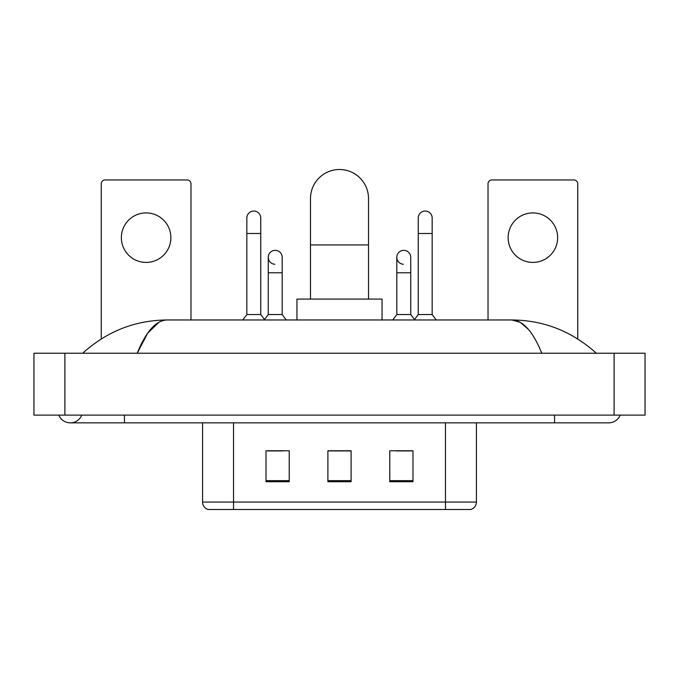 <?xml version="1.0" encoding="UTF-8"?>
<svg xmlns="http://www.w3.org/2000/svg" width="679" height="679" viewBox="0 0 679 679"><rect width="100%" height="100%" fill="white"/><g stroke="black" fill="none" stroke-linecap="round" stroke-linejoin="round"><path stroke-width="1.02" d="M202.58 502.061L233.525 502.061L233.525 509.488L445.475 509.488L445.475 502.061L476.42 502.061C476.2 505.77 474.349 508.24 470.844 509.488L208.156 509.488A7.732 7.732 0 0 1 202.58 502.061L202.58 422.847M412.985 481.717L412.985 450.771L389.78 450.771L389.78 481.717L412.985 481.717M289.22 481.717L289.22 450.771L266.015 450.771L266.015 481.717L289.22 481.717M351.102 481.717L351.102 450.771L327.898 450.771L327.898 481.717L351.102 481.717M267.484 450.932L282.956 450.932M396.044 450.932L411.516 450.932M351.102 450.932L327.898 450.932M58.835 415.115A12.375 12.375 0 0 0 81.777 415.115A12.375 12.375 0 0 1 58.835 415.115A12.375 12.375 0 0 0 70.31 422.847A12.375 12.375 0 0 1 58.835 415.115M620.165 415.115A12.375 12.375 0 0 1 608.69 422.847A12.375 12.375 0 0 0 620.165 415.115A12.375 12.375 0 0 1 608.69 422.847A12.375 12.375 0 0 0 620.165 415.115M541.791 353.233C532.922 331.386 522.957 320.301 511.898 319.97L167.102 319.97C156.043 320.301 146.078 331.386 137.209 353.233L147.623 333.228L159.073 322.143M64.895 353.233L645.05 353.233L645.05 415.115L33.95 415.115L33.95 353.233L64.895 353.233L64.895 415.115M593.684 350.839L596.315 353.233C571.973 331.301 543.828 320.216 511.898 319.97L520.326 322.372L528.406 329.383M85.316 350.839L82.685 353.233C106.917 331.352 135.053 320.267 167.102 319.97M146.112 212.909A24.75 24.75 0 0 0 121.363 237.667A24.75 24.75 0 0 0 146.112 262.417A24.75 24.75 0 0 0 170.87 237.667A24.75 24.75 0 0 0 146.112 212.909M190.977 319.97L190.977 183.822A3.87 3.87 0 0 0 187.115 179.96L105.118 179.96A3.87 3.87 0 0 0 101.247 183.822L101.247 338.948M310.49 299.083L310.49 198.523A29.01 29.01 0 0 1 339.5 169.512A29.01 29.01 0 0 1 368.51 198.523A29.01 29.01 0 0 0 339.5 169.512M368.51 299.083L368.51 198.523M382.048 319.97L382.048 299.083L296.952 299.083L296.952 319.97M246.833 233.483L260.753 233.483L260.753 314.555L246.833 314.555L246.833 218.018A6.96 6.96 0 0 1 254.226 211.067A6.96 6.96 0 0 1 260.753 218.018A6.96 6.96 0 0 0 254.226 211.067M246.833 314.555L242.768 319.97M260.753 314.555L264.818 319.97M418.247 233.483L432.167 233.483L432.167 314.555L418.247 314.555L418.247 218.018A6.96 6.96 0 0 1 425.648 211.067A6.96 6.96 0 0 1 432.167 218.018A6.96 6.96 0 0 0 425.648 211.067M418.247 314.555L414.182 319.97M432.167 314.555L436.232 319.97M274.783 264.258A6.96 6.96 0 0 1 268.256 257.307A6.96 6.96 0 0 1 275.657 250.364A6.96 6.96 0 0 1 282.184 257.307L282.184 272.78L268.256 272.78L268.256 257.307M282.184 272.78L282.184 314.555L268.256 314.555L268.256 272.78M268.256 314.555L264.504 319.554M282.184 314.555L286.241 319.97M403.343 264.258A6.96 6.96 0 0 1 396.816 257.307A6.96 6.96 0 0 1 404.217 250.364A6.96 6.96 0 0 1 410.744 257.307L410.744 272.78L396.816 272.78L396.816 257.307M410.744 272.78L410.744 314.555L396.816 314.555L396.816 272.78M396.816 314.555L392.759 319.97M410.744 314.555L414.496 319.554M532.888 212.909A24.75 24.75 0 0 0 508.13 237.667A24.75 24.75 0 0 0 532.888 262.417A24.75 24.75 0 0 0 557.637 237.667A24.75 24.75 0 0 0 532.888 212.909M577.753 338.948L577.753 183.822A3.87 3.87 0 0 0 573.882 179.96L491.885 179.96A3.87 3.87 0 0 0 488.023 183.822L488.023 319.97M233.525 422.847L233.525 502.061L445.475 502.061L445.475 422.847M351.102 480.639L327.898 480.639M289.22 480.639L266.015 480.639M412.985 480.639L389.78 480.639M554.548 415.115L554.548 422.847L608.69 422.847M124.452 415.115L124.452 422.847L554.548 422.847M614.105 353.233L614.105 415.115M310.49 244.932L368.51 244.932M476.42 502.061L476.42 422.847M124.452 422.847L70.31 422.847M260.753 233.483L260.753 218.018M432.167 233.483L432.167 218.018"/></g></svg>
